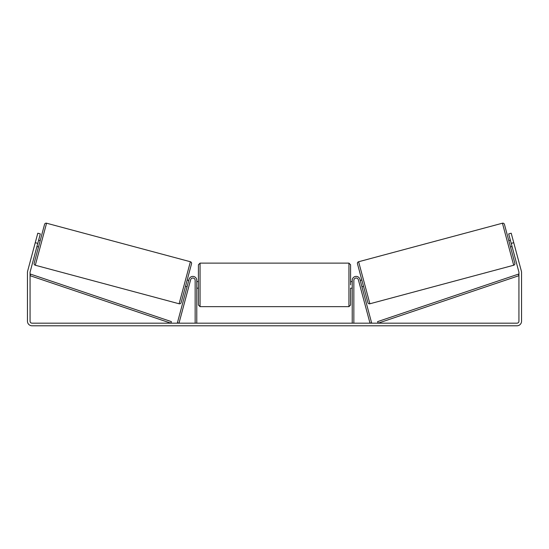 <?xml version="1.0" encoding="UTF-8"?>
<svg xmlns="http://www.w3.org/2000/svg" width="549" height="549" viewBox="0 0 549 549"><rect width="100%" height="100%" fill="white"/><g stroke="black" fill="none" stroke-linecap="round" stroke-linejoin="round"><path stroke-width="0.82" d="M196.782 323.176L196.782 280.313A3.925 3.925 0 0 0 189.069 279.297L177.423 322.75L179.001 323.176L190.647 279.716A2.292 2.292 0 0 1 195.149 280.313L195.149 323.176M353.851 323.176L353.851 280.313A2.292 2.292 0 0 1 358.353 279.716L369.999 323.176L371.577 322.75L359.931 279.297A3.925 3.925 0 0 0 352.218 280.313L352.218 323.176M502.431 223.21A1.633 1.633 0 0 1 504.435 224.363L514.852 263.239A1.633 1.633 0 0 1 513.692 265.242L369.882 303.775A1.633 1.633 0 0 1 367.878 302.623L357.461 263.746A1.633 1.633 0 0 1 358.621 261.743L502.431 223.21L513.692 265.242M508.793 240.64L510.378 240.215M510.488 246.961L512.066 246.535M360.24 280.443L361.825 280.024M361.935 286.763L363.513 286.345M360.487 281.349L361.695 285.864M510.618 241.121L511.826 245.636M37.778 243.379L35.253 242.699L37.792 233.215L40.317 233.895L30.133 271.906A1.963 1.963 0 0 0 30.065 272.414L30.065 321.213A1.963 1.963 0 0 0 32.034 323.176L516.966 323.176A1.963 1.963 0 0 0 518.935 321.213L518.935 272.414A1.963 1.963 0 0 0 518.867 271.906L508.683 233.895L511.208 233.215L513.747 242.699L511.222 243.379M35.253 242.699L27.608 271.227A4.584 4.584 0 0 0 27.45 272.414L27.45 321.213A4.584 4.584 0 0 0 32.034 325.79L516.966 325.79A4.584 4.584 0 0 0 521.55 321.213L521.55 272.414A4.584 4.584 0 0 0 521.392 271.227L513.747 242.699M179.118 303.775L190.379 261.743L46.569 223.21A1.633 1.633 0 0 0 44.565 224.363L34.148 263.239A1.633 1.633 0 0 0 35.308 265.242L179.118 303.775A1.633 1.633 0 0 0 181.122 302.623L185.487 286.345L187.065 286.763M190.379 261.743A1.633 1.633 0 0 1 191.539 263.746L181.122 302.623M40.207 240.64L38.622 240.215M38.382 241.121L37.174 245.636M38.512 246.961L36.934 246.535M188.76 280.443L187.175 280.024L191.539 263.746M188.513 281.349L187.305 285.864M198.422 284.89L198.422 264.769L200.056 263.129L200.056 306.651L198.422 305.018L198.422 284.89M350.578 281.616L350.578 264.769L350.578 284.89L350.578 281.616L352.218 281.616M196.782 282.557L196.782 287.23M352.218 287.23L352.218 282.557M350.578 288.163L350.578 305.018L350.578 288.163L352.218 288.163M30.065 275.687L170.876 323.176L171.398 321.625L30.593 274.136L30.065 275.687M518.935 275.687L378.124 323.176L377.602 321.625L518.407 274.136L518.935 275.687M369.882 303.775L358.621 261.743M46.569 223.21L35.308 265.242M200.056 306.651L348.944 306.651L348.944 263.129L350.578 264.769M348.944 263.129L200.056 263.129M198.422 281.616L196.782 281.616M198.422 288.163L196.782 288.163M348.944 306.651L350.578 305.018"/></g></svg>
